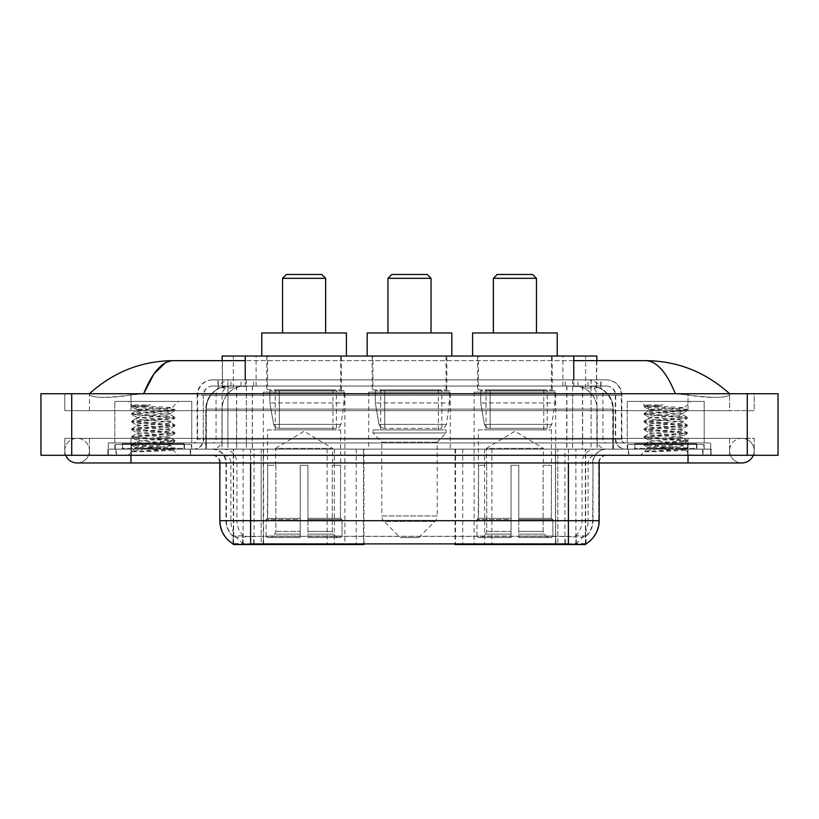 <?xml version="1.0" encoding="UTF-8"?>
<svg xmlns="http://www.w3.org/2000/svg" width="819" height="819" viewBox="0 0 819 819"><rect width="100%" height="100%" fill="white"/><g stroke="black" fill="none" stroke-linecap="round" stroke-linejoin="round"><path stroke-width="0.61" stroke-dasharray="4.09 3.07" d="M233.302 543.99L233.302 449.129L363.943 449.129L363.943 543.775M363.943 544.533L263.575 544.533L263.575 449.129M555.691 392.188L474.129 392.188L555.691 392.188L555.691 544.533L474.129 544.533L555.691 544.533M474.129 392.188L474.129 544.533M344.871 392.188L263.308 392.188L344.871 392.188L344.871 544.533L263.308 544.533L344.871 544.533M263.308 392.188L263.308 544.533M589.537 386.036L582.043 386.036L593.54 386.312C596.437 387.172 597.42 387.725 596.488 387.96L585.636 387.96L579.453 386.64L566.707 386.066L252.293 386.066L239.547 386.64L233.364 387.96L222.512 387.96L222.164 360.647M596.836 356.03L222.164 356.03M592.219 386.128A23.086 23.086 0 0 1 613.226 409.111L613.226 449.129L205.774 449.129L613.226 449.129M222.164 387.807L226.781 386.128L236.957 386.036L229.463 386.036M226.781 386.128A23.086 23.086 0 0 0 205.774 409.111L206.245 449.129M233.302 544.533L263.575 544.533M341.41 356.03L266.769 356.03L341.41 356.03L341.41 392.188L266.769 392.188L341.41 392.188M266.769 356.03L266.769 392.188M552.231 356.03L477.59 356.03L552.231 356.03L552.231 392.188L477.59 392.188L552.231 392.188M477.59 356.03L477.59 392.188M446.816 356.03L372.184 356.03L446.816 356.03L446.816 392.188L372.184 392.188L446.816 392.188M372.184 356.03L372.184 392.188M450.276 392.188L368.724 392.188L450.276 392.188L450.276 449.129L368.724 449.129L450.276 449.129M368.724 392.188L368.724 449.129M564.926 449.129L455.057 449.129L585.698 449.129L564.926 449.129L564.926 543.775M462.755 449.129L462.755 544.533L455.057 544.533M462.755 544.533L585.698 544.533M363.943 449.129L233.302 449.129M596.836 360.647L596.488 387.96L596.488 356.03M236.957 386.036L582.043 386.036M688.032 455.282L688.032 438.349L688.032 455.282L688.032 438.349L130.968 438.349L741.891 438.349A12.316 12.316 0 0 1 753.296 455.282A12.316 12.316 0 0 0 754.197 450.665A12.316 12.316 0 0 1 753.296 455.282A12.316 12.316 0 0 0 741.891 438.349A12.316 12.316 0 0 0 729.575 450.665A12.316 12.316 0 0 1 741.891 438.349L688.032 438.349L754.197 438.349L754.197 455.282L89.425 455.282L754.197 455.282L754.197 438.349L64.803 438.349L64.803 455.282L688.032 455.282L64.803 455.282L64.803 438.349L688.032 438.349L688.032 462.97L688.032 450.665L688.032 462.97L130.968 462.97L130.968 438.349L89.425 438.349L130.968 438.349L130.968 462.97L130.968 449.129L711.107 449.129L711.107 455.282L711.107 449.129L107.893 449.129L107.893 455.282L107.893 449.129L130.968 449.129L130.968 455.282L130.968 438.349L130.968 455.282M130.968 462.97L77.109 462.97A12.316 12.316 0 0 0 89.425 450.665A12.316 12.316 0 0 0 77.109 438.349A12.316 12.316 0 0 0 65.704 455.282A12.316 12.316 0 0 1 64.803 450.665A12.316 12.316 0 0 0 65.704 455.282M77.109 462.97A12.316 12.316 0 0 0 89.425 450.665A12.316 12.316 0 0 1 77.109 462.97A12.316 12.316 0 0 0 89.425 450.665A12.316 12.316 0 0 0 77.109 438.349A12.316 12.316 0 0 0 64.803 450.665M688.032 462.97L741.891 462.97A12.316 12.316 0 0 1 729.575 450.665A12.316 12.316 0 0 0 741.891 462.97A12.316 12.316 0 0 1 729.575 450.665M627.241 449.129L627.241 401.423L627.241 442.966L704.186 442.966L704.186 401.423L627.241 401.423L704.186 401.423L627.241 401.423L704.186 401.423L704.186 449.129L627.241 449.129L704.186 449.129M114.814 449.129L114.814 401.423L114.814 442.966L191.759 442.966L191.759 401.423L114.814 401.423L191.759 401.423L114.814 401.423L191.759 401.423L191.759 449.129L114.814 449.129L191.759 449.129M228.962 386.036L590.325 386.036L228.962 386.036A23.086 23.086 0 0 0 205.876 409.111L236.65 409.111L236.65 449.129L205.876 449.129L613.411 449.129L236.65 449.129M590.325 386.036A23.086 23.086 0 0 1 613.411 409.111L613.411 449.129M573.761 360.647L245.239 360.647M729.575 393.724C705.476 371.969 677.487 360.933 645.607 360.647L173.393 360.647C141.636 360.892 113.636 371.918 89.425 393.724L89.425 394.42C91.882 398.116 105.723 398.29 130.968 394.953L143.653 393.724L675.347 393.724L688.032 394.953C710.053 398.925 730.241 397.481 729.575 394.42L729.575 393.724L729.575 394.42C727.118 398.116 713.277 398.29 688.032 394.953L675.347 393.724L143.653 393.724L130.968 394.953C108.947 398.925 88.759 397.481 89.425 394.42L89.425 393.724M778.05 393.724L778.05 455.282L40.95 455.282L40.95 393.724L778.05 393.724M130.968 393.724L688.032 393.724L130.968 393.724L130.968 410.657L754.197 410.657L754.197 393.724L688.032 393.724L754.197 393.724L754.197 410.657L64.803 410.657L64.803 393.724L64.803 410.657L688.032 410.657L89.425 410.657L130.968 410.657L130.968 393.724M729.575 438.349L729.575 455.282L729.575 438.349M89.425 438.349L89.425 455.282L89.425 438.349M729.575 410.657L688.032 410.657L729.575 410.657L729.575 394.42L729.575 410.657M89.425 410.657L89.425 394.42L89.425 410.657M645.607 360.647C656.603 360.974 666.523 372 675.347 393.724M165.407 362.807L173.393 360.647M190.602 449.129L115.97 449.129L190.602 449.129L190.602 455.282L115.97 455.282L190.602 455.282M115.97 449.129L115.97 455.282M703.03 449.129L628.398 449.129L703.03 449.129L703.03 455.282L628.398 455.282L703.03 455.282M628.398 449.129L628.398 455.282M191.37 444.512L115.203 444.512L191.37 444.512L191.37 449.129L115.203 449.129L191.37 449.129M115.203 444.512L115.203 449.129M703.797 444.512L627.63 444.512L703.797 444.512L703.797 449.129L627.63 449.129L703.797 449.129M627.63 444.512L627.63 449.129M250.614 536.363L568.386 536.363C578.019 537.499 583.845 537.499 585.851 536.363A20.772 20.772 0 0 0 593.007 520.679L261.2 520.679L261.2 543.836C252.375 544.297 246.427 544.195 243.366 543.529L232.924 543.611L233.149 536.363C235.145 537.499 240.96 537.499 250.614 536.363L250.614 462.97L225.993 462.97L599.16 462.97A7.699 7.699 0 0 1 606.859 455.282L212.141 455.282L606.859 455.282M599.16 520.679L598.689 520.679A26.925 26.525 90 0 1 586.076 543.611L575.634 543.529C572.594 544.195 566.646 544.297 557.8 543.836L557.8 520.679L220.311 520.679A26.925 26.525 -90 0 0 232.924 543.611L233.149 543.908M586.076 543.611L586.076 535.913A20.772 20.455 90 0 0 592.628 520.679L593.007 462.97A13.851 13.851 0 0 1 606.859 449.129L212.141 449.129L606.859 449.129M233.149 536.363A20.772 20.772 0 0 1 225.993 520.679L225.993 462.97C225.174 454.565 220.557 449.948 212.141 449.129M634.551 449.129L696.877 449.129L634.551 449.129L634.551 444.512L696.877 444.512L634.551 444.512M696.877 449.129L696.877 444.512M122.123 449.129L184.449 449.129L122.123 449.129L122.123 444.512L184.449 444.512L122.123 444.512M184.449 449.129L184.449 444.512M710.728 449.129L108.272 449.129L710.728 449.129L710.728 455.282L108.272 455.282L710.728 455.282L710.728 442.966L108.272 442.966L710.728 442.966L710.728 449.129M557.8 543.836L261.2 543.836M586.076 535.913L575.634 535.79C572.594 536.783 566.656 536.936 557.8 536.25L261.2 536.25C252.365 536.936 246.417 536.783 243.366 535.79L232.924 535.923A20.772 20.455 -90 0 1 226.372 520.679L593.007 520.679L593.007 462.97L219.84 462.97L261.2 462.97L261.2 455.282M108.272 455.282L108.272 449.129L108.272 455.282M217.915 379.873L601.085 379.873L217.915 379.873L217.915 386.036L601.085 386.036L217.915 386.036M606.469 386.036L212.53 386.036L606.469 386.036A9.234 9.234 0 0 1 615.704 395.27L615.704 439.127L197.144 439.127A3.849 3.849 0 0 1 193.294 442.966L625.706 442.966L193.294 442.966M212.53 379.873L606.469 379.873L212.53 379.873A15.387 15.387 0 0 0 197.144 395.27L615.704 395.27L203.296 395.27L203.296 439.127A10.002 10.002 0 0 1 193.294 449.129L625.706 449.129L193.294 449.129M606.469 379.873A15.387 15.387 0 0 1 621.856 395.27L621.856 439.127L572.635 439.127L572.635 442.966M696.488 442.966L634.94 442.966L696.488 442.966L696.488 449.129L634.94 449.129L696.488 449.129M634.94 442.966L634.94 449.129M184.06 442.966L122.512 442.966L184.06 442.966L184.06 449.129L122.512 449.129L184.06 449.129M122.512 442.966L122.512 449.129M108.272 442.966L108.272 449.129L108.272 442.966M116.349 449.129L190.213 449.129L116.349 449.129L116.349 455.282L190.213 455.282L116.349 455.282M190.213 449.129L190.213 455.282M184.828 449.129L121.734 449.129L184.828 449.129A0.768 0.768 0 0 1 184.06 448.351L122.512 448.351L184.06 448.351L184.06 443.734A0.768 0.768 0 0 1 184.828 442.966L121.734 442.966L184.828 442.966M121.734 449.129A0.768 0.768 0 0 0 122.512 448.351L122.512 443.734A0.768 0.768 0 0 0 121.734 442.966M191.759 442.966L114.814 442.966M140.059 451.75L174.744 449.14L173.085 450.102L178.368 455.282L128.194 455.282L135.893 447.583C134.275 448.454 173.894 449.262 173.116 450.02C174.467 450.624 152.856 451.218 140.059 451.75L131.941 451.75C135.524 450.481 142.639 449.099 153.286 447.583L135.893 447.583C134.828 446.304 171.744 445.024 170.68 443.734C171.744 442.455 134.828 441.175 135.893 439.895C134.828 438.615 171.744 437.326 170.68 436.046C171.744 434.766 134.828 433.476 135.893 432.197C134.828 430.917 171.744 429.627 170.68 428.347C171.744 427.068 134.828 425.788 135.893 424.508C134.828 423.218 171.744 421.939 170.68 420.659C171.744 419.379 134.828 418.089 135.893 416.81C134.828 415.53 171.744 414.24 170.68 412.96L170.68 414.885C171.744 413.605 134.828 412.315 135.893 411.036C136.927 410.401 142.721 409.756 153.286 409.111L171.898 407.893C173.587 407.033 131.409 406.224 132.238 405.456L128.194 401.423L178.368 401.423L128.194 401.423M131.941 451.75L174.846 448.065L131.726 444.215L174.846 440.376L131.726 436.527L174.846 432.678L131.726 428.828L174.846 424.989L131.726 421.14L174.744 417.188L131.726 413.441L174.846 409.592L171.867 407.821L178.368 401.423M174.744 449.14L131.726 445.178L174.846 441.339L131.818 437.592L174.846 433.64L131.726 429.791L174.846 425.941L131.726 422.102L174.744 418.355L170.68 420.659L170.68 422.584C171.744 421.304 134.828 420.014 135.893 418.734C134.828 417.455 171.744 416.165 170.68 414.885L174.744 417.188M174.744 418.355L131.726 414.404L174.744 410.667L170.68 412.96C171.744 411.681 134.828 410.391 135.893 409.111L135.893 411.036L131.818 413.339M174.744 410.667L131.818 406.818L136.005 409.244L153.286 409.111M174.744 426.054L170.68 428.347L170.68 430.272C171.744 428.992 134.828 427.713 135.893 426.423C134.828 425.143 171.744 423.863 170.68 422.584L174.744 424.877M131.818 414.516L136.005 416.943L135.893 418.734L131.818 421.027M174.744 433.742L170.68 436.046L170.68 437.97C171.744 436.691 134.828 435.401 135.893 434.121C134.828 432.841 171.744 431.552 170.68 430.272L174.744 432.575M131.818 422.205L136.005 424.641L135.893 426.423L131.818 428.726M174.744 441.441L170.68 443.734L170.68 445.659C171.744 444.379 134.828 443.099 135.893 441.82C134.828 440.54 171.744 439.25 170.68 437.97L174.744 440.264M131.818 429.903L136.005 432.33L135.893 434.121L131.818 436.414M153.286 447.583C163.851 446.949 169.646 446.304 170.68 445.659L174.744 447.962M131.818 437.592L136.005 440.028L135.893 441.82L131.818 444.113M128.194 455.282L178.368 455.282M135.893 447.583L131.818 445.29M136.077 404.955L131.818 405.64L136.077 404.955L150.542 404.955C140.141 406.183 135.258 407.565 135.893 409.111M174.744 409.49L131.818 405.64M131.818 406.818L150.542 404.955M628.787 449.129L702.651 449.129L628.787 449.129L628.787 455.282L702.651 455.282L628.787 455.282M702.651 449.129L702.651 455.282M697.266 449.129L634.172 449.129L697.266 449.129A0.768 0.768 0 0 1 696.488 448.351L634.94 448.351L696.488 448.351L696.488 443.734A0.768 0.768 0 0 1 697.266 442.966L634.172 442.966L697.266 442.966M634.172 449.129A0.768 0.768 0 0 0 634.94 448.351L634.94 443.734A0.768 0.768 0 0 0 634.172 442.966M704.186 442.966L627.241 442.966M652.497 451.75L687.182 449.14L685.513 450.102L690.806 455.282L640.632 455.282L648.32 447.583C646.703 448.454 686.332 449.262 685.544 450.02C686.895 450.624 665.284 451.218 652.497 451.75L644.369 451.75C647.952 450.481 655.067 449.099 665.714 447.583L648.32 447.583C647.256 446.304 684.172 445.024 683.107 443.734C684.172 442.455 647.256 441.175 648.32 439.895C647.256 438.615 684.172 437.326 683.107 436.046C684.172 434.766 647.256 433.476 648.32 432.197C647.256 430.917 684.172 429.627 683.107 428.347C684.172 427.068 647.256 425.788 648.32 424.508C647.256 423.218 684.172 421.939 683.107 420.659C684.172 419.379 647.256 418.089 648.32 416.81C647.256 415.53 684.172 414.24 683.107 412.96L683.107 414.885C684.172 413.605 647.256 412.315 648.32 411.036C649.354 410.401 655.149 409.756 665.714 409.111L684.326 407.893C686.015 407.033 643.836 406.224 644.666 405.456L640.632 401.423L690.806 401.423L640.632 401.423M644.369 451.75L687.274 448.065L644.154 444.215L687.274 440.376L644.154 436.527L687.274 432.678L644.154 428.828L687.274 424.989L644.154 421.14L687.182 417.188L644.154 413.441L687.274 409.592L684.295 407.821L690.806 401.423M687.182 449.14L644.154 445.178L687.274 441.339L644.256 437.592L687.274 433.64L644.154 429.791L687.274 425.941L644.154 422.102L687.182 418.355L683.107 420.659L683.107 422.584C684.172 421.304 647.256 420.014 648.32 418.734C647.256 417.455 684.172 416.165 683.107 414.885L687.182 417.188M687.182 418.355L644.154 414.404L687.182 410.667L683.107 412.96C684.172 411.681 647.256 410.391 648.32 409.111L648.32 411.036L644.256 413.339M687.182 410.667L644.256 406.818L648.443 409.244L665.714 409.111M687.182 426.054L683.107 428.347L683.107 430.272C684.172 428.992 647.256 427.713 648.32 426.423C647.256 425.143 684.172 423.863 683.107 422.584L687.182 424.877M644.256 414.516L648.443 416.943L648.32 418.734L644.256 421.027M687.182 433.742L683.107 436.046L683.107 437.97C684.172 436.691 647.256 435.401 648.32 434.121C647.256 432.841 684.172 431.552 683.107 430.272L687.182 432.575M644.256 422.205L648.443 424.641L648.32 426.423L644.256 428.726M687.182 441.441L683.107 443.734L683.107 445.659C684.172 444.379 647.256 443.099 648.32 441.82C647.256 440.54 684.172 439.25 683.107 437.97L687.182 440.264M644.256 429.903L648.443 432.33L648.32 434.121L644.256 436.414M665.714 447.583C676.279 446.949 682.073 446.304 683.107 445.659L687.182 447.962M644.256 437.592L648.443 440.028L648.32 441.82L644.256 444.113M640.632 455.282L690.806 455.282M648.32 447.583L644.256 445.29M648.505 404.955L644.256 405.64L648.505 404.955L662.97 404.955C652.569 406.183 647.696 407.565 648.32 409.111M687.182 409.49L644.256 405.64M644.256 406.818L662.97 404.955M282.545 332.944L325.634 332.944L282.545 332.944M275.624 465.284L275.624 448.351L332.555 448.351L304.095 431.255L275.624 448.351L332.555 448.351L332.555 465.284M332.299 531.398L332.299 465.284L332.299 531.398L333.435 534.121L336.947 537.612L307.934 537.612L340.509 537.612L307.934 537.612L307.934 536.066L342.055 536.066L307.934 536.066L307.934 519.604L342.055 519.604L307.934 519.604L307.934 518.376L340.817 518.376L307.934 518.376L307.934 537.612L340.509 537.612L342.055 536.066L342.055 519.604L340.438 518.376L340.632 465.284L340.438 518.376L342.055 519.604L342.055 536.066L340.509 537.612L336.947 537.612L333.435 534.121L332.299 531.398L307.934 531.398L307.934 537.612L307.934 465.284L307.934 531.398L332.299 531.398M300.245 465.284L307.934 465.284L300.245 465.284L300.245 518.376L267.741 518.376L300.245 518.376L300.245 465.284L300.245 531.398L300.245 465.284L307.934 465.284L307.934 518.376L307.934 465.284L300.245 465.284M275.88 465.284L275.88 531.398L274.744 534.121L271.232 537.612L300.245 537.612L300.245 531.398L300.245 537.612L267.67 537.612L300.245 537.612L300.245 536.066L300.245 537.612L267.67 537.612L266.124 536.066L300.245 536.066L266.124 536.066L266.124 519.604L300.245 519.604L300.245 536.066L300.245 519.604L266.124 519.604L267.363 518.376L300.245 518.376L300.245 519.604L300.245 518.376L267.363 518.376L267.741 465.284L267.741 518.376L266.124 519.604L266.124 536.066L267.67 537.612L271.232 537.612L274.744 534.121L275.88 531.398L275.88 465.284L267.547 465.284L275.88 465.284M267.547 429.893L340.632 429.893L267.547 429.893L267.547 465.284M340.632 429.893L340.632 465.284M275.235 389.885L332.944 389.885L275.235 389.885L275.235 429.893L332.944 429.893L275.235 429.893M332.944 389.885L332.944 429.893M267.547 356.03L340.632 356.03L267.547 356.03L267.547 389.885L340.632 389.885L267.547 389.885M340.632 356.03L340.632 389.885M346.406 356.03L261.773 356.03L346.406 356.03M261.773 332.944L346.406 332.944M340.438 465.284L332.299 465.284L340.438 465.284M282.545 278.317L325.634 278.317M286.394 274.467L321.785 274.467M344.103 390.653L269.901 390.653L344.103 390.653L344.103 402.958L269.901 402.958L269.901 390.653L269.901 402.958L273.607 424.396C274.519 427.037 276.433 428.357 279.33 428.347L336.404 428.347L279.33 428.347L279.34 390.653L279.33 428.347C276.443 428.368 274.529 427.047 273.607 424.396L269.901 402.958L344.103 402.958L340.98 424.396L273.607 424.396L340.98 424.396C338.994 427.733 337.469 429.043 336.414 428.347L336.404 390.653L279.34 390.653L336.404 390.653M493.366 332.944L536.455 332.944L493.366 332.944M486.445 465.284L486.445 448.351L543.376 448.351L514.905 431.255L486.445 448.351L543.376 448.351L543.376 465.284M543.12 531.398L543.12 465.284L543.12 531.398L544.256 534.121L547.768 537.612L518.755 537.612L551.33 537.612L518.755 537.612L518.755 536.066L552.876 536.066L518.755 536.066L518.755 519.604L552.876 519.604L518.755 519.604L518.755 518.376L551.637 518.376L518.755 518.376L518.755 537.612L551.33 537.612L552.876 536.066L552.876 519.604L551.259 518.376L551.453 465.284L551.259 518.376L552.876 519.604L552.876 536.066L551.33 537.612L547.768 537.612L544.256 534.121L543.12 531.398L518.755 531.398L518.755 537.612L518.755 465.284L518.755 531.398L543.12 531.398M511.066 465.284L518.755 465.284L511.066 465.284L511.066 518.376L478.562 518.376L511.066 518.376L511.066 465.284L511.066 531.398L511.066 465.284L518.755 465.284L518.755 518.376L518.755 465.284L511.066 465.284M486.701 465.284L486.701 531.398L485.565 534.121L482.053 537.612L511.066 537.612L511.066 531.398L511.066 537.612L478.491 537.612L511.066 537.612L511.066 536.066L511.066 537.612L478.491 537.612L476.945 536.066L511.066 536.066L476.945 536.066L476.945 519.604L511.066 519.604L511.066 536.066L511.066 519.604L476.945 519.604L478.183 518.376L511.066 518.376L511.066 519.604L511.066 518.376L478.183 518.376L478.562 465.284L478.562 518.376L476.945 519.604L476.945 536.066L478.491 537.612L482.053 537.612L485.565 534.121L486.701 531.398L486.701 465.284L478.368 465.284L486.701 465.284M478.368 429.893L551.453 429.893L478.368 429.893L478.368 465.284M551.453 429.893L551.453 465.284M486.056 389.885L543.765 389.885L486.056 389.885L486.056 429.893L543.765 429.893L486.056 429.893M543.765 389.885L543.765 429.893M478.368 356.03L551.453 356.03L478.368 356.03L478.368 389.885L551.453 389.885L478.368 389.885M551.453 356.03L551.453 389.885M557.227 356.03L472.594 356.03L557.227 356.03M472.594 332.944L557.227 332.944M551.259 465.284L543.12 465.284L551.259 465.284M493.366 278.317L536.455 278.317M497.215 274.467L532.606 274.467M554.924 390.653L480.712 390.653L554.924 390.653L554.924 402.958L480.712 402.958L480.712 390.653L480.712 402.958L484.428 424.396C485.339 427.037 487.254 428.357 490.151 428.347L547.225 428.347L490.151 428.347L490.161 390.653L490.151 428.347C487.254 428.368 485.35 427.047 484.428 424.396L480.712 402.958L554.924 402.958L551.801 424.396L484.428 424.396L551.801 424.396C549.815 427.733 548.29 429.043 547.235 428.347L547.225 390.653L490.161 390.653L547.225 390.653M387.96 332.944L431.04 332.944L387.96 332.944M418.734 537.612L400.266 537.612L384.05 521.396L434.95 521.396L384.05 521.396A7.699 7.699 0 0 1 381.797 515.96L437.203 515.96A7.699 7.699 0 0 1 434.95 521.396L418.734 537.612L400.266 537.612M437.203 442.199L381.797 442.199L381.797 515.96L437.203 515.96L437.203 442.199L446.048 432.964L372.952 432.964L446.048 432.964L446.048 429.893L372.952 429.893L372.952 432.964L381.797 442.199L437.203 442.199M380.651 389.885L438.349 389.885L380.651 389.885L380.651 429.893L438.349 429.893L380.651 429.893M438.349 389.885L438.349 429.893M372.952 356.03L446.048 356.03L372.952 356.03L372.952 389.885L446.048 389.885L372.952 389.885M446.048 356.03L446.048 389.885M451.822 356.03L367.178 356.03L451.822 356.03M367.178 332.944L451.822 332.944M372.952 429.893L446.048 429.893M387.96 278.317L431.04 278.317M391.799 274.467L427.201 274.467M449.508 390.653L375.307 390.653L449.508 390.653L449.508 402.958L375.307 402.958L375.307 390.653L375.307 402.958L379.013 424.396C379.934 427.037 381.838 428.357 384.746 428.347L441.82 428.347L384.746 428.347L384.746 390.653L384.746 428.347C381.849 428.368 379.944 427.047 379.013 424.396L375.307 402.958L449.508 402.958L446.396 424.396L379.013 424.396L446.396 424.396C444.4 427.733 442.884 429.043 441.82 428.347L441.82 390.653L384.746 390.653L441.82 390.653M279.33 428.347L336.414 428.347L279.33 428.347M490.151 428.347L547.235 428.347L490.151 428.347M356.245 449.129L356.245 544.533M222.512 387.96L222.512 356.03M225.46 386.312A23.086 22.727 -90 0 0 206.245 409.111L613.226 409.111L582.452 409.111L582.452 449.129M612.755 449.129L612.755 409.111A23.086 22.727 90 0 0 593.54 386.312M236.548 386.036L236.548 409.111L205.774 409.111L205.774 449.129M233.62 544.533L233.62 449.129M491.881 449.129L491.881 543.775M566.707 386.066L566.707 449.129M579.453 386.64A23.086 22.727 90 0 1 597.02 409.111L597.02 449.129M252.293 386.066L252.293 449.129M239.547 386.64A23.086 22.727 -90 0 0 221.98 409.111L221.98 449.129M582.452 386.036L582.452 409.111L236.548 409.111L236.548 449.129M243.12 544.533L243.12 449.129M555.425 544.533L555.425 449.129M575.88 544.533L575.88 449.129M585.38 544.533L585.38 449.129M327.119 449.129L327.119 543.775M254.074 543.775L254.074 449.129M245.239 386.087L245.239 379.873M233.364 387.96L233.364 356.03M256.091 386.087L256.091 356.03M562.909 386.087L562.909 356.03M585.636 387.96L585.636 356.03M573.761 386.087L573.761 379.873M334.347 449.129L334.347 543.775M484.653 449.129L484.653 543.775M455.528 449.129L455.528 543.775M363.472 449.129L363.472 543.775M229.074 386.036A23.086 22.727 -90 0 0 206.347 409.111L205.876 449.129M582.626 386.036L582.626 409.111L613.411 409.111L612.94 449.129M236.65 386.036L236.65 409.111L582.626 409.111L582.626 449.129M747.276 393.724L747.276 455.282M71.724 393.724L71.724 455.282M688.032 410.657L688.032 393.724L688.032 410.657M130.968 410.657L130.968 394.953L130.968 410.657M590.212 386.036A23.086 22.727 -90 0 1 612.94 409.111L597.205 409.111L597.205 449.129M574.467 386.036A23.086 22.727 90 0 1 597.205 409.111L566.891 409.111L566.891 449.129M566.891 386.036L566.891 409.111L252.395 409.111L252.395 449.129M252.395 386.036L252.395 409.111L222.082 409.111L222.082 449.129M244.809 386.036A23.086 22.727 90 0 0 222.082 409.111L206.347 409.111L206.347 449.129M253.695 543.775L253.695 536.169M575.634 543.529A26.925 26.525 90 0 0 588.114 520.679L557.8 520.679L557.8 462.97L592.628 462.97A13.851 13.636 -90 0 1 606.275 449.129M568.386 455.282L568.386 462.97L250.614 462.97L250.614 455.282M599.16 462.97L568.386 462.97L568.386 536.363M212.725 455.282A7.699 7.576 90 0 1 220.311 462.97L219.84 520.679M223.311 455.282A7.699 7.576 90 0 1 230.886 462.97L230.886 520.679A26.925 26.525 -90 0 0 243.366 543.529M606.275 455.282A7.699 7.576 -90 0 0 598.689 462.97L598.689 520.679L588.114 520.679L588.114 462.97A7.699 7.576 -90 0 1 595.689 455.282M243.366 535.79A20.772 20.455 -90 0 1 236.947 520.679L261.2 520.679L261.2 536.25M557.8 536.25L557.8 455.282M575.634 535.79A20.772 20.455 90 0 0 582.053 520.679L582.053 462.97A13.851 13.636 -90 0 1 595.689 449.129M223.311 449.129A13.851 13.636 90 0 1 236.947 462.97L236.947 520.679L226.372 520.679L226.372 462.97A13.851 13.636 90 0 0 212.725 449.129M687.643 455.282L687.643 449.129L687.643 455.282M131.357 455.282L131.357 449.129L131.357 455.282M261.2 449.129L261.2 520.679L261.2 462.97L557.8 462.97L557.8 449.129M250.614 449.129L250.614 462.97M568.386 449.129L568.386 462.97M555.814 543.775L555.814 536.169M263.186 543.775L263.186 536.169M576.269 543.417L576.269 535.626M585.769 543.417L585.769 535.626M242.731 543.417L242.731 535.626M233.231 543.417L233.231 535.626M565.305 543.775L565.305 536.169M241.001 386.036L241.001 379.873M572.635 379.873L572.635 395.27L621.856 395.27L591.083 395.27L591.083 386.036M246.365 379.873L246.365 439.127L203.675 439.127A10.002 9.848 90 0 1 193.816 449.129M227.917 442.966L227.917 439.127L591.083 439.127L591.083 395.27L591.083 439.127L615.704 439.127C616.298 445.198 619.635 448.536 625.706 449.129M591.083 379.873L591.083 395.27L197.144 395.27L197.144 439.127L621.856 439.127C622.082 441.461 623.372 442.741 625.706 442.966M212.53 386.036C208.507 386.22 205.651 388.145 203.972 391.799L203.296 395.27L203.296 439.127L227.917 439.127L227.917 379.873M625.184 442.966A3.849 3.788 -90 0 1 621.396 439.127L621.396 395.27A15.387 15.152 90 0 0 606.234 379.873M131.357 442.966L131.357 449.129L131.357 442.966M687.643 442.966L687.643 449.129L687.643 442.966M231.214 379.873A15.387 15.152 -90 0 0 216.062 395.27L216.062 439.127A3.849 3.788 90 0 1 212.275 442.966M212.766 379.873A15.387 15.152 -90 0 0 197.604 395.27L197.604 439.127A3.849 3.788 90 0 1 193.816 442.966M587.786 379.873A15.387 15.152 90 0 1 602.938 395.27L602.938 439.127A3.849 3.788 -90 0 0 606.725 442.966M212.766 386.036A9.234 9.091 -90 0 0 203.675 395.27L572.635 395.27L572.635 439.127L246.365 439.127L246.365 442.966M591.083 442.966L591.083 449.129M246.365 386.036L246.365 449.129M231.214 386.036A9.234 9.091 -90 0 0 222.123 395.27L222.123 439.127A10.002 9.848 90 0 1 212.275 449.129M227.917 386.036L227.917 449.129M606.234 386.036A9.234 9.091 90 0 1 615.325 395.27L615.325 439.127A10.002 9.848 -90 0 0 625.184 449.129M587.786 386.036A9.234 9.091 90 0 1 596.877 395.27L596.877 439.127A10.002 9.848 -90 0 0 606.725 449.129M572.635 386.036L572.635 449.129M218.274 386.036L218.274 379.873M231.019 386.036L231.019 379.873M253.757 386.036L253.757 379.873M565.243 386.036L565.243 379.873M587.981 386.036L587.981 379.873M600.726 386.036L600.726 379.873M577.999 386.036L577.999 379.873M184.06 443.734L122.512 443.734L184.06 443.734M696.488 443.734L634.94 443.734L696.488 443.734M275.88 531.398L300.245 531.398L275.88 531.398M333.435 534.121L307.934 534.121L333.435 534.121M274.744 534.121L300.245 534.121L274.744 534.121M486.701 531.398L511.066 531.398L486.701 531.398M544.256 534.121L518.755 534.121L544.256 534.121M485.565 534.121L511.066 534.121L485.565 534.121M585.698 543.99L585.698 449.129M455.057 449.129L455.057 543.775M130.968 438.349L77.109 438.349L130.968 438.349M219.84 462.97C219.379 458.302 216.82 455.733 212.141 455.282M601.085 386.036L601.085 379.873M174.846 448.065L174.846 449.027M131.726 444.215L131.726 445.178M174.846 440.376L174.846 441.339M131.726 436.527L131.726 437.489M174.846 432.678L174.846 433.64M131.726 428.828L131.726 429.791M174.846 424.989L174.846 425.941M131.726 421.14L131.726 422.102M174.846 417.291L174.846 418.253M131.726 413.441L131.726 414.404M174.846 409.592L174.846 410.554M131.726 405.753L131.726 406.715M687.274 448.065L687.274 449.027M644.154 444.215L644.154 445.178M687.274 440.376L687.274 441.339M644.154 436.527L644.154 437.489M687.274 432.678L687.274 433.64M644.154 428.828L644.154 429.791M687.274 424.989L687.274 425.941M644.154 421.14L644.154 422.102M687.274 417.291L687.274 418.253M644.154 413.441L644.154 414.404M687.274 409.592L687.274 410.554M644.154 405.753L644.154 406.715"/><path stroke-width="1.23" d="M363.943 543.775L363.943 544.533L233.302 544.533L233.302 543.99M222.164 360.647L222.164 356.03L596.836 356.03L596.836 360.647M585.698 543.99L585.698 544.533L455.057 544.533L455.057 543.775M65.704 455.282A12.316 12.316 0 0 0 77.109 462.97A12.316 12.316 0 0 1 65.704 455.282A12.316 12.316 0 0 0 77.109 462.97L741.891 462.97A12.316 12.316 0 0 0 753.296 455.282A12.316 12.316 0 0 1 741.891 462.97A12.316 12.316 0 0 0 753.296 455.282A12.316 12.316 0 0 1 741.891 462.97M675.347 393.724C666.523 372 656.603 360.974 645.607 360.647L573.761 360.647M245.239 360.647L173.393 360.647C162.397 360.974 152.477 372 143.653 393.724L154.013 373.833L165.407 362.807M71.724 393.724L778.05 393.724L778.05 455.282L40.95 455.282L40.95 393.724L71.724 393.724L71.724 455.282M645.607 360.647C677.364 360.892 705.364 371.918 729.575 393.724L726.955 391.349M92.045 391.349L89.425 393.724C113.524 371.969 141.513 360.933 173.393 360.647M219.84 462.97L219.84 520.679A26.925 26.925 0 0 0 233.149 543.908C235.145 544.686 240.96 544.686 250.614 543.908L568.386 543.908C578.019 544.686 583.845 544.686 585.851 543.908A26.925 26.925 0 0 0 599.16 520.679L599.16 462.97M282.545 278.317L325.634 278.317L321.785 274.467L286.394 274.467L282.545 278.317L282.545 332.944M325.634 278.317L325.634 332.944M346.406 356.03L346.406 332.944L261.773 332.944L261.773 356.03M493.366 278.317L536.455 278.317L532.606 274.467L497.215 274.467L493.366 278.317L493.366 332.944M536.455 278.317L536.455 332.944M557.227 356.03L557.227 332.944L472.594 332.944L472.594 356.03M387.96 278.317L431.04 278.317L427.201 274.467L391.799 274.467L387.96 278.317L387.96 332.944M431.04 278.317L431.04 332.944M451.822 356.03L451.822 332.944L367.178 332.944L367.178 356.03M491.881 543.775L491.881 544.533M564.926 544.533L564.926 543.775M327.119 543.775L327.119 544.533M254.074 544.533L254.074 543.775M245.239 379.873L245.239 356.03M573.761 379.873L573.761 356.03M334.347 543.775L334.347 544.533M484.653 543.775L484.653 544.533M455.528 543.775L455.528 544.533M363.472 543.775L363.472 544.533M688.032 455.282L688.032 462.97M130.968 455.282L130.968 462.97M747.276 393.724L747.276 455.282M568.386 543.908L568.386 520.679L599.16 520.679M219.84 520.679L250.614 520.679L250.614 543.908M250.614 462.97L250.614 520.679L568.386 520.679L568.386 462.97"/></g></svg>
